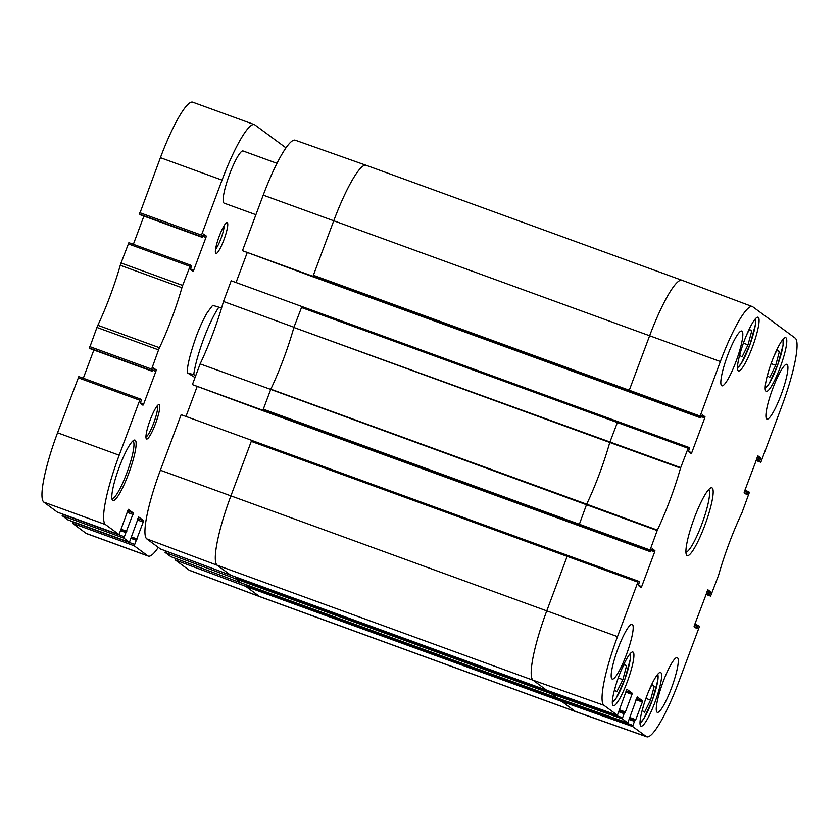 <?xml version="1.0" encoding="UTF-8"?>
<svg xmlns="http://www.w3.org/2000/svg" width="839" height="839" viewBox="0 0 839 839"><rect width="100%" height="100%" fill="white"/><g stroke="black" fill="none" stroke-linecap="round" stroke-linejoin="round"><path stroke-width="1.26" d="M699.978 416.029L629.26 390.25L629.03 391.414L699.747 417.182L720.355 361.536A65.914 11.316 -70 0 1 752.394 306.602A65.914 11.316 -70 0 1 752.887 306.875L795.173 338.107A65.914 11.316 -70 0 1 781.602 406.779L761.225 461.272L760.69 462.205L756.033 460.506L760.69 462.205M699.747 417.182L314.363 277.269M312.989 276.314L313.377 275.276L312.989 276.314L242.461 250.683L314.342 277.321M701.352 416.668L704.75 417.906L704.98 416.752L702.264 414.739L700.691 417.885M314.185 277.195L700.701 417.885M657.346 530.091L586.681 504.176L578.962 525.319L649.68 551.097L657.346 530.091A75.573 12.973 110 0 0 680.534 468.089L688.494 447.292L231.207 280.782L223.478 301.474A75.573 12.973 -70 0 1 200.133 363.906L192.393 384.598L263.079 410.344L263.31 409.191L262.922 410.229M649.68 551.097L264.295 411.183M652.186 548.654L650.624 551.8L264.128 411.12M652.197 548.654L654.913 550.667L651.683 549.493M651.274 550.583L654.682 551.821L654.913 550.667M654.682 551.821L641.678 586.597L638.385 585.391M626.859 689.249L617.42 715.258L603.923 705.295A65.914 11.316 -70 0 1 617.494 636.623L637.871 582.13L638.416 581.196L639.36 581.899L638.427 585.507L641.143 587.52L641.678 586.597M251.826 440.444L251.281 441.366L251.815 440.444L638.416 581.196L567.699 555.428L567.154 556.351L637.871 582.13M617.494 636.623L230.903 495.87L251.281 441.366L567.154 556.351L546.776 610.844A66.575 11.431 110 0 0 533.069 680.209L546.556 690.172L617.42 715.258L546.556 690.172L230.851 575.26M626.869 689.259L632.218 693.203L626.03 690.958M625.621 692.049L631.987 694.356L632.218 693.203M631.987 694.356L625.391 712.007L619.601 709.899M618.899 711.808L624.101 713.706L625.391 712.007M624.636 712.772L619.266 710.822L624.636 712.772M624.101 713.706L622.58 717.754L551.726 692.668L551.496 693.822L622.36 718.908L622.58 717.754M636.004 699.705L642.359 702.023L642.59 700.869L637.241 696.915L627.792 722.924L622.36 718.908M551.726 692.668L235.853 577.693L235.623 578.847L551.496 693.822L556.928 697.828L627.792 722.924L556.949 697.838L241.223 582.916M642.359 702.023L635.763 719.673L629.974 717.565M629.271 719.474L634.473 721.362L635.763 719.673M635.008 720.439L629.638 718.488L635.008 720.439M634.473 721.362L632.952 725.41L562.099 700.334L246.226 585.349L245.837 586.388L175.445 560.064L176.001 558.585M694.461 625.202L697.859 626.439L698.405 625.516L699.359 626.219L699.128 627.373L678.751 681.866A65.914 11.316 -70 0 1 646.743 736.81A65.914 11.316 -70 0 1 646.219 736.527L632.732 726.574L632.952 725.41M698.405 625.516L694.828 624.216L698.405 625.516M697.859 626.439L697.377 627.74L694.084 626.534M707.875 589.796L694.346 625.495L694.115 626.649L696.842 628.663L697.377 627.74M707.896 589.796L710.612 591.81L707.382 590.635M706.973 591.726L710.381 592.963L710.612 591.81M710.381 592.963L709.899 594.253L706.49 593.016M706.081 594.106L709.668 595.417L709.899 594.253M709.668 595.417L705.966 594.421L710.623 596.11L718.572 575.313A75.573 12.973 110 0 1 741.749 513.311L749.426 492.304L748.482 491.602L747.444 493.825L744.151 492.629M757.942 455.881L744.413 491.581L744.183 492.734L746.899 494.748L747.444 493.825M757.963 455.892L760.679 457.895L757.449 456.72M757.04 457.811L760.449 459.048L760.679 457.895M760.449 459.048L759.966 460.349L756.558 459.101M756.149 460.192L759.735 461.502L759.966 460.349M759.735 461.502L760.679 462.195M704.75 417.906L691.756 452.682L688.462 451.487M688.494 447.292L689.427 447.984L688.494 451.592L691.2 453.605L691.756 452.682M721.645 385.667A29.124 5.003 -70 0 1 727.382 356.019A29.124 5.003 -70 0 1 741.791 331.048A29.124 5.003 -70 0 1 736.527 360.13A29.124 5.003 -70 0 1 721.865 385.793A29.124 5.003 -70 0 1 721.645 385.667M611.998 678.929A29.124 5.003 -70 0 1 617.735 649.281A29.124 5.003 -70 0 1 632.145 624.31A29.124 5.003 -70 0 1 626.88 653.392A29.124 5.003 -70 0 1 612.218 679.055A29.124 5.003 -70 0 1 611.998 678.929M657.084 712.238A29.124 5.003 -70 0 1 662.82 682.579A29.124 5.003 -70 0 1 677.23 657.608A29.124 5.003 -70 0 1 671.966 686.69A29.124 5.003 -70 0 1 657.304 712.353A29.124 5.003 -70 0 1 657.084 712.238M766.731 418.976A29.124 5.003 -70 0 1 772.467 389.317A29.124 5.003 -70 0 1 786.877 364.346A29.124 5.003 -70 0 1 781.612 393.428A29.124 5.003 -70 0 1 766.951 419.091A29.124 5.003 -70 0 1 766.731 418.976M738.299 370.817A28.578 4.908 -70 0 1 743.931 341.725A28.578 4.908 -70 0 1 758.068 317.236A28.578 4.908 -70 0 1 752.898 345.762A28.578 4.908 -70 0 1 738.519 370.932A28.578 4.908 -70 0 1 738.299 370.817M613.131 705.599A28.578 4.908 -70 0 1 618.763 676.507A28.578 4.908 -70 0 1 632.889 652.018A28.578 4.908 -70 0 1 627.729 680.544A28.578 4.908 -70 0 1 613.351 705.714A28.578 4.908 -70 0 1 613.131 705.599M640.818 726.05A28.578 4.908 -70 0 1 646.45 696.957A28.578 4.908 -70 0 1 660.587 672.469A28.578 4.908 -70 0 1 655.416 700.995A28.578 4.908 -70 0 1 641.038 726.165A28.578 4.908 -70 0 1 640.818 726.05M765.986 391.268A28.578 4.908 -70 0 1 771.618 362.175A28.578 4.908 -70 0 1 785.755 337.687A28.578 4.908 -70 0 1 780.595 366.213A28.578 4.908 -70 0 1 766.206 391.383A28.578 4.908 -70 0 1 765.986 391.268M712.164 487.962A36.067 6.188 110 0 0 710.685 487.962A36.067 6.188 110 0 0 693.727 519.582A36.067 6.188 110 0 0 686.386 554.705A36.067 6.188 110 0 0 703.942 527.626A36.067 6.188 110 0 0 712.164 487.962M251.669 440.328L181.14 414.697L160.375 470.239A65.914 11.316 110 0 0 146.804 538.9L160.448 548.979L230.83 575.313M235.853 577.693L235.465 578.732L165.073 552.398L170.82 556.645L241.213 582.969M185.964 416.448L197.06 386.769M708.661 489.651A33.287 5.716 -70 0 1 702.348 522.718A33.287 5.716 -70 0 1 685.924 552.104M621.248 670.162L624.247 664.1L626.555 665.809L622.853 679.632L616.854 691.766L614.547 690.057L615.983 684.687M622.853 679.632L618.238 677.954M626.555 665.809L623.88 664.834M746.416 335.38L749.416 329.318L751.734 331.027L748.021 344.85L742.033 356.974L739.715 355.264L741.152 349.905M748.021 344.85L743.406 343.161M751.734 331.027L749.059 330.052M680.691 467.617L293.881 327.483A74.902 12.858 -70 0 1 270.808 389.191L263.31 409.191L649.91 549.944M688.473 447.281L301.883 306.529L293.944 327.252L223.478 301.474M246.226 585.349L245.995 586.503L259.482 596.466A66.575 11.431 110 0 0 259.975 596.739A66.575 11.431 110 0 0 259.996 596.749L575.869 711.724A66.575 11.431 110 0 0 575.89 711.734A66.575 11.431 110 0 1 575.355 711.451L646.219 736.527M175.445 560.064L189.09 570.142A65.914 11.316 110 0 0 189.583 570.405L259.975 596.739M293.944 327.252A74.902 12.858 -70 0 1 293.881 327.483L609.764 442.457A74.902 12.858 -70 0 1 586.681 504.176L270.808 389.191A74.902 12.858 -70 0 1 270.714 389.401L200.133 363.906M752.394 306.602L682.002 280.268A66.575 11.431 110 0 0 681.981 280.268L366.108 165.283A66.575 11.431 110 0 0 366.087 165.283L295.234 140.197A65.914 11.316 110 0 0 263.226 195.141L242.461 250.683M270.714 389.401L657.157 530.542M192.393 384.598L264.275 411.225M245.837 586.388L561.868 701.488L632.732 726.574M235.465 578.732L241.045 582.853L556.939 697.838M301.736 306.424L301.348 307.462L687.938 448.215M236.032 282.533L247.127 252.854M165.073 552.398L165.629 550.919M195.026 377.56L187.422 372.862L195.865 375.295M221.559 307.997L212.676 305.323L207.306 312.538C203.51 318.914 199.818 326.906 196.211 336.512C189.792 354.949 186.866 367.062 187.422 372.862M158.298 547.395A66.575 11.431 -70 0 1 148.283 556.089A66.575 11.431 -70 0 1 147.769 555.806L134.198 545.79L143.731 520.704L138.697 516.981L129.426 542.256L123.826 538.124L133.359 513.038L128.325 509.315L119.054 534.59L105.473 524.564A66.575 11.431 -70 0 1 119.19 455.21L139.756 400.193L140.438 399.028L141.403 399.742L140.375 403.297L142.976 405.216L143.658 404.062L155.886 371.362L156.169 369.915L153.568 367.996L152.079 371.205L151.114 370.492L158.571 349.884A5.548 0.954 -70 0 1 159.473 347.724A74.902 12.858 110 0 0 181.906 287.714A5.548 0.954 -70 0 1 182.661 285.438L190.505 265.124L191.47 265.837L190.443 269.382L193.043 271.301L193.725 270.148L205.954 237.447L206.237 236L203.636 234.081L202.147 237.29L201.182 236.577L201.475 235.13L222.041 180.112A66.575 11.431 -70 0 1 254.395 124.623A66.575 11.431 -70 0 1 254.909 124.906L285.984 147.863M140.512 214.857L202.147 237.29L139.547 214.144L160.406 157.68A66.575 11.431 110 0 1 192.76 102.19L254.395 124.623M128.87 242.681L190.516 265.124L128.87 242.681L121.026 262.995A5.548 0.954 110 0 0 120.271 265.281A74.902 12.858 -70 0 1 97.838 325.291A5.548 0.954 110 0 0 96.936 327.451L89.479 348.059L152.079 371.195L90.444 348.772M78.803 376.596L140.449 399.039L78.803 376.596L57.555 432.777A66.575 11.431 110 0 0 43.838 502.131L57.409 512.157L119.044 534.59L57.419 512.157M126.07 531.832L121.015 529.996L126.07 531.832M67.791 519.823L129.426 542.256L67.791 519.823L62.191 515.691L62.558 514.034M136.442 539.498L131.387 537.652L136.442 539.498M255.916 214.711L224.128 203.143A27.739 4.761 -70 0 1 223.919 203.028A27.739 4.761 -70 0 1 229.383 174.785A27.739 4.761 -70 0 1 243.111 150.999L276.985 163.332M215.822 253.409A16.413 2.821 110 0 0 224.558 238.056A16.413 2.821 110 0 0 226.624 222.692A16.413 2.821 110 0 0 218.916 237.091A16.413 2.821 110 0 0 215.571 253.074A16.413 2.821 110 0 0 215.822 253.409M112.72 500.443A32.176 5.527 110 0 0 129.835 470.333A32.176 5.527 110 0 0 133.904 440.223A32.176 5.527 110 0 0 118.781 468.445A32.176 5.527 110 0 0 112.227 499.782A32.176 5.527 110 0 0 112.72 500.443M146.458 438.923A18.311 3.146 110 0 0 156.201 421.797A18.311 3.146 110 0 0 158.519 404.66A18.311 3.146 110 0 0 149.908 420.717A18.311 3.146 110 0 0 146.185 438.545A18.311 3.146 110 0 0 146.458 438.923M72.93 521.69L72.563 523.347L86.134 533.373A66.575 11.431 110 0 0 86.648 533.646L148.283 556.089M93.842 350.01L83.292 378.232M143.909 216.095L133.359 244.317M132.751 441.062A30.519 5.244 -70 0 1 132.866 441.094A30.519 5.244 -70 0 1 127.35 471.56A30.519 5.244 -70 0 1 111.996 498.45A30.519 5.244 -70 0 1 111.881 498.397M157.26 405.772A16.644 2.863 -70 0 1 154.009 422.206A16.644 2.863 -70 0 1 145.944 436.888M224.149 225.639A13.644 2.339 -70 0 1 221.192 237.919A13.644 2.339 -70 0 1 215.56 249.225M774.114 355.83L777.103 349.769L779.421 351.478L775.708 365.301L769.72 377.435L767.402 375.725L768.839 370.356M779.421 351.478L776.746 350.503M775.708 365.301L771.093 363.623M648.935 690.623L651.934 684.551L654.252 686.26L650.54 700.083L644.541 712.217L642.234 710.507L643.67 705.138M654.252 686.26L651.578 685.285M650.54 700.083L645.925 698.405M681.981 280.268A66.575 11.431 110 0 0 649.627 335.757L720.355 361.536M366.087 165.283A66.575 11.431 110 0 0 333.754 220.772L649.627 335.757L629.26 390.25L313.377 275.276L333.754 220.772L263.226 195.141M629.03 391.414L313.146 276.43M617.766 421.514L609.764 442.457L680.534 468.089M160.375 470.239L230.903 495.87A66.575 11.431 110 0 0 217.186 565.234L533.069 680.209L603.923 705.295M748.461 491.602L744.896 490.301L748.472 491.602M744.529 491.287L747.937 492.524M562.099 700.334L561.868 701.488L575.355 711.451L259.482 596.466L189.09 570.142M629.974 653.885A26.072 4.478 -70 0 1 624.761 679.464A26.072 4.478 -70 0 1 612.313 702.411M755.142 319.103A26.072 4.478 -70 0 1 749.93 344.682A26.072 4.478 -70 0 1 737.481 367.618M146.804 538.9L217.186 565.234L230.673 575.187L546.556 690.172M567.688 555.418L251.826 440.454M578.962 525.319L263.079 410.344M642.59 700.869L636.413 698.614M704.98 416.752L701.75 415.578M218.958 307.043A44.383 7.624 110 0 0 203.688 338.82A44.383 7.624 110 0 0 193.736 374.519M147.769 555.806L86.134 533.373M134.198 545.79L72.563 523.347M134.492 544.343L72.857 521.91M136.044 540.19L131.115 538.397M137.145 539.016L131.629 537.012M143.448 522.141L137.355 519.928M143.731 520.704L137.858 518.565M123.826 538.124L62.191 515.691M124.12 536.677L62.485 514.244M125.672 532.524L120.743 530.73M126.773 531.349L121.256 529.346M133.076 514.485L126.983 512.262M133.359 513.038L127.486 510.899M105.473 524.564L43.838 502.131M119.19 455.21L57.555 432.777M139.756 400.193L78.121 377.749M143.658 404.062L140.407 402.877M155.886 371.362L152.614 370.167M156.169 369.915L153.118 368.803M151.114 370.492L89.479 348.059M151.408 369.045L89.773 346.612M158.571 349.884L96.936 327.451M159.473 347.724L97.838 325.291M181.906 287.714L120.271 265.281M182.661 285.438L121.026 262.995M189.824 266.278L128.189 243.845M193.725 270.148L190.474 268.962M205.954 237.447L202.681 236.262M206.237 236L203.185 234.899M201.182 236.577L139.547 214.144M201.475 235.13L139.84 212.697M222.041 180.112L160.406 157.68M782.839 339.554A26.072 4.478 -70 0 1 777.617 365.133A26.072 4.478 -70 0 1 765.178 388.079M657.661 674.336A26.072 4.478 -70 0 1 652.448 699.915A26.072 4.478 -70 0 1 640 722.861M646.743 736.81L575.89 711.734M612.313 702.757L616.141 698.216L624.793 679.422L630.215 659.538L630.204 653.623M737.491 367.964L741.309 363.434L749.961 344.64L755.383 324.756L755.373 318.841M765.178 388.426L769.006 383.884L777.648 365.091L783.081 345.207L783.06 339.292M640.01 723.208L643.828 718.666L652.48 699.883L657.902 679.999L657.891 674.074"/></g></svg>
